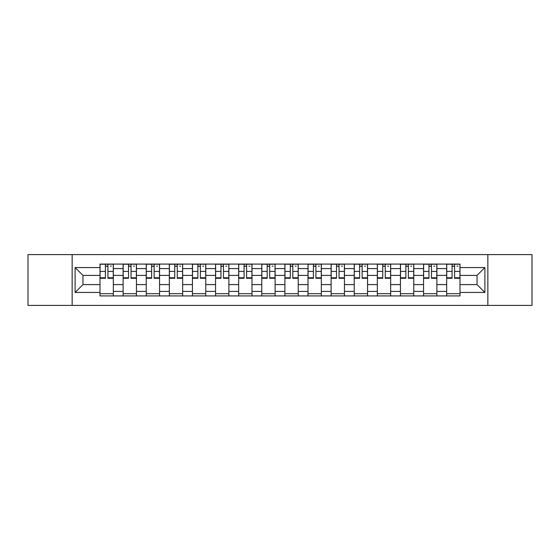 <?xml version="1.0" encoding="UTF-8"?>
<svg xmlns="http://www.w3.org/2000/svg" width="560" height="560" viewBox="0 0 560 560"><rect width="100%" height="100%" fill="white"/><g stroke="black" fill="none" stroke-linecap="round" stroke-linejoin="round"><path stroke-width="0.84" d="M487.851 305.41L532 305.41L532 254.59L28 254.59L28 305.41L487.851 305.41L487.851 254.59M123.109 295.925L123.109 268.59L113.33 268.59L113.33 295.925M113.33 268.59L113.33 264.075M123.109 268.59L123.109 264.075M136.444 264.075L136.444 295.925M146.223 295.925L146.223 264.075M159.558 264.075L159.558 295.925M169.33 295.925L169.33 264.075M182.665 264.075L182.665 295.925M192.444 295.925L192.444 264.075M205.779 264.075L205.779 295.925M215.558 295.925L215.558 264.075M228.886 264.075L228.886 295.925M238.665 295.925L238.665 264.075M252 264.075L252 295.925M261.779 295.925L261.779 264.075M275.114 264.075L275.114 295.925M284.886 295.925L284.886 264.075M298.221 264.075L298.221 295.925M308 295.925L308 264.075M321.335 264.075L321.335 295.925M331.114 295.925L331.114 264.075M344.442 264.075L344.442 295.925M354.221 295.925L354.221 264.075M367.556 264.075L367.556 295.925M377.335 295.925L377.335 264.075M390.67 264.075L390.67 295.925M400.442 295.925L400.442 264.075M413.777 264.075L413.777 295.925M423.556 295.925L423.556 264.075M436.891 264.075L436.891 295.925M446.67 295.925L446.67 264.075M446.67 284.592L436.891 284.592M423.556 284.592L413.777 284.592M400.442 284.592L390.67 284.592M377.335 284.592L367.556 284.592M354.221 284.592L344.442 284.592M331.114 284.592L321.335 284.592M308 284.592L298.221 284.592M284.886 284.592L275.114 284.592M261.779 284.592L252 284.592M238.665 284.592L228.886 284.592M215.558 284.592L205.779 284.592M192.444 284.592L182.665 284.592M169.33 284.592L159.558 284.592M146.223 284.592L136.444 284.592M123.109 284.592L113.33 284.592M446.67 275.408L436.891 275.408M423.556 275.408L413.777 275.408M400.442 275.408L390.67 275.408M377.335 275.408L367.556 275.408M354.221 275.408L344.442 275.408M331.114 275.408L321.335 275.408M308 275.408L298.221 275.408M284.886 275.408L275.114 275.408M261.779 275.408L252 275.408M238.665 275.408L228.886 275.408M215.558 275.408L205.779 275.408M192.444 275.408L182.665 275.408M169.33 275.408L159.558 275.408M146.223 275.408L136.444 275.408M123.109 275.408L113.33 275.408M82.964 284.592L100.002 284.592L100.002 275.408L82.964 275.408L82.964 284.592L75.11 292.446L75.11 267.554L100.002 267.554L100.002 275.408M459.998 275.408L459.998 284.592L477.036 284.592L477.036 275.408L459.998 275.408L459.998 264.075L100.002 264.075L100.002 267.554M459.998 267.554L484.89 267.554L484.89 292.446L459.998 292.446L459.998 284.592M100.002 284.592L100.002 295.925L459.998 295.925L459.998 292.446M100.002 292.446L75.11 292.446M72.149 305.41L72.149 254.59M113.33 293.706L100.002 293.706M105.406 266.294L107.926 266.294M136.444 293.706L123.109 293.706M128.52 266.294L131.04 266.294M159.558 293.706L146.223 293.706M151.627 266.294L154.147 266.294M182.665 293.706L169.33 293.706M174.741 266.294L177.261 266.294M205.779 293.706L192.444 293.706M197.855 266.294L200.368 266.294M228.886 293.706L215.558 293.706M220.962 266.294L223.482 266.294M252 293.706L238.665 293.706M244.076 266.294L246.596 266.294M275.114 293.706L261.779 293.706M267.183 266.294L269.703 266.294M298.221 293.706L284.886 293.706M290.297 266.294L292.817 266.294M321.335 293.706L308 293.706M313.404 266.294L315.924 266.294M344.442 293.706L331.114 293.706M336.518 266.294L339.038 266.294M367.556 293.706L354.221 293.706M359.632 266.294L362.145 266.294M390.67 293.706L377.335 293.706M382.739 266.294L385.259 266.294M413.777 293.706L400.442 293.706M405.853 266.294L408.373 266.294M436.891 293.706L423.556 293.706M428.96 266.294L431.48 266.294M459.998 293.706L446.67 293.706M452.074 266.294L454.594 266.294M75.11 267.554L82.964 275.408M477.036 284.592L484.89 292.446M477.036 275.408L484.89 267.554M107.926 277.788L113.26 277.788L113.26 278.299L107.926 278.299L107.926 264.222L113.26 264.222L110.299 264.222M113.26 277.788L113.26 264.222M105.406 266.147L107.926 266.147M110.299 266.147L111.335 266.147M103.04 264.222L100.072 264.222L100.072 278.299L105.406 278.299L105.406 264.222L103.257 264.222M100.072 264.222L110.075 264.222M131.04 277.788L136.367 277.788L136.367 278.299L131.04 278.299L131.04 264.222L136.367 264.222L133.406 264.222M136.367 277.788L136.367 264.222M128.52 266.147L131.04 266.147M133.406 266.147L134.442 266.147M126.147 264.222L123.186 264.222L123.186 278.299L128.52 278.299L128.52 264.222L126.371 264.222M123.186 264.222L133.182 264.222M154.147 277.788L159.481 277.788L159.481 278.299L154.147 278.299L154.147 264.222L159.481 264.222L156.52 264.222M159.481 277.788L159.481 264.222M151.627 266.147L154.147 266.147M156.52 266.147L157.556 266.147M149.261 264.222L146.293 264.222L146.293 278.299L151.627 278.299L151.627 264.222L149.478 264.222M146.293 264.222L156.296 264.222M177.261 277.788L182.595 277.788L182.595 278.299L177.261 278.299L177.261 264.222L182.595 264.222L179.627 264.222M182.595 277.788L182.595 264.222M174.741 266.147L177.261 266.147M179.627 266.147L180.67 266.147M172.368 264.222L169.407 264.222L169.407 278.299L174.741 278.299L174.741 264.222L172.592 264.222M169.407 264.222L179.41 264.222M200.368 277.788L205.702 277.788L205.702 278.299L200.368 278.299L200.368 264.222L205.702 264.222L202.741 264.222M205.702 277.788L205.702 264.222M197.855 266.147L200.368 266.147M202.741 266.147L203.777 266.147M195.482 264.222L192.521 264.222L192.521 278.299L197.855 278.299L197.855 264.222L195.706 264.222M192.521 264.222L202.517 264.222M223.482 277.788L228.816 277.788L228.816 278.299L223.482 278.299L223.482 264.222L228.816 264.222L225.855 264.222M228.816 277.788L228.816 264.222M220.962 266.147L223.482 266.147M225.855 266.147L226.891 266.147M218.596 264.222L215.628 264.222L215.628 278.299L220.962 278.299L220.962 264.222L218.813 264.222M215.628 264.222L225.631 264.222M246.596 277.788L251.923 277.788L251.923 278.299L246.596 278.299L246.596 264.222L251.923 264.222L248.962 264.222M251.923 277.788L251.923 264.222M244.076 266.147L246.596 266.147M248.962 266.147L249.998 266.147M241.703 264.222L238.742 264.222L238.742 278.299L244.076 278.299L244.076 264.222L241.927 264.222M238.742 264.222L248.738 264.222M269.703 277.788L275.037 277.788L275.037 278.299L269.703 278.299L269.703 264.222L275.037 264.222L272.076 264.222M275.037 277.788L275.037 264.222M267.183 266.147L269.703 266.147M272.076 266.147L273.112 266.147M264.817 264.222L261.849 264.222L261.849 278.299L267.183 278.299L267.183 264.222L265.034 264.222M261.849 264.222L271.852 264.222M292.817 277.788L298.151 277.788L298.151 278.299L292.817 278.299L292.817 264.222L298.151 264.222L295.183 264.222M298.151 277.788L298.151 264.222M290.297 266.147L292.817 266.147M295.183 266.147L296.219 266.147M287.924 264.222L284.963 264.222L284.963 278.299L290.297 278.299L290.297 264.222L288.148 264.222M284.963 264.222L294.966 264.222M315.924 277.788L321.258 277.788L321.258 278.299L315.924 278.299L315.924 264.222L321.258 264.222L318.297 264.222M321.258 277.788L321.258 264.222M313.404 266.147L315.924 266.147M318.297 266.147L319.333 266.147M311.038 264.222L308.077 264.222L308.077 278.299L313.404 278.299L313.404 264.222L311.262 264.222M308.077 264.222L318.073 264.222M339.038 277.788L344.372 277.788L344.372 278.299L339.038 278.299L339.038 264.222L344.372 264.222L341.404 264.222M344.372 277.788L344.372 264.222M336.518 266.147L339.038 266.147M341.404 266.147L342.447 266.147M334.145 264.222L331.184 264.222L331.184 278.299L336.518 278.299L336.518 264.222L334.369 264.222M331.184 264.222L341.187 264.222M362.145 277.788L367.479 277.788L367.479 278.299L362.145 278.299L362.145 264.222L367.479 264.222L364.518 264.222M367.479 277.788L367.479 264.222M359.632 266.147L362.145 266.147M364.518 266.147L365.554 266.147M357.259 264.222L354.298 264.222L354.298 278.299L359.632 278.299L359.632 264.222L357.483 264.222M354.298 264.222L364.294 264.222M385.259 277.788L390.593 277.788L390.593 278.299L385.259 278.299L385.259 264.222L390.593 264.222L387.632 264.222M390.593 277.788L390.593 264.222M382.739 266.147L385.259 266.147M387.632 266.147L388.668 266.147M380.373 264.222L377.405 264.222L377.405 278.299L382.739 278.299L382.739 264.222L380.59 264.222M377.405 264.222L387.408 264.222M408.373 277.788L413.707 277.788L413.707 278.299L408.373 278.299L408.373 264.222L413.707 264.222L410.739 264.222M413.707 277.788L413.707 264.222M405.853 266.147L408.373 266.147M410.739 266.147L411.775 266.147M403.48 264.222L400.519 264.222L400.519 278.299L405.853 278.299L405.853 264.222L403.704 264.222M400.519 264.222L410.522 264.222M431.48 277.788L436.814 277.788L436.814 278.299L431.48 278.299L431.48 264.222L436.814 264.222L433.853 264.222M436.814 277.788L436.814 264.222M428.96 266.147L431.48 266.147M433.853 266.147L434.889 266.147M426.594 264.222L423.633 264.222L423.633 278.299L428.96 278.299L428.96 264.222L426.818 264.222M423.633 264.222L433.629 264.222M454.594 277.788L459.928 277.788L459.928 278.299L454.594 278.299L454.594 264.222L459.928 264.222L456.96 264.222M459.928 277.788L459.928 264.222M452.074 266.147L454.594 266.147M456.96 266.147L458.003 266.147M449.701 264.222L446.74 264.222L446.74 278.299L452.074 278.299L452.074 264.222L449.925 264.222M446.74 264.222L456.743 264.222M423.556 268.59L413.777 268.59M400.442 268.59L390.67 268.59M377.335 268.59L367.556 268.59M354.221 268.59L344.442 268.59M331.114 268.59L321.335 268.59M308 268.59L298.221 268.59M284.886 268.59L275.114 268.59M261.779 268.59L252 268.59M238.665 268.59L228.886 268.59M215.558 268.59L205.779 268.59M192.444 268.59L182.665 268.59M169.33 268.59L159.558 268.59M146.223 268.59L136.444 268.59M446.67 268.59L436.891 268.59M423.556 291.41L413.777 291.41M400.442 291.41L390.67 291.41M377.335 291.41L367.556 291.41M354.221 291.41L344.442 291.41M331.114 291.41L321.335 291.41M308 291.41L298.221 291.41M284.886 291.41L275.114 291.41M261.779 291.41L252 291.41M238.665 291.41L228.886 291.41M215.558 291.41L205.779 291.41M192.444 291.41L182.665 291.41M169.33 291.41L159.558 291.41M146.223 291.41L136.444 291.41M123.109 291.41L113.33 291.41M446.67 291.41L436.891 291.41M107.926 271.418L113.26 271.418M100.072 277.788L105.406 277.788M100.072 271.418L105.406 271.418M131.04 271.418L136.367 271.418M123.186 277.788L128.52 277.788M123.186 271.418L128.52 271.418M154.147 271.418L159.481 271.418M146.293 277.788L151.627 277.788M146.293 271.418L151.627 271.418M177.261 271.418L182.595 271.418M169.407 277.788L174.741 277.788M169.407 271.418L174.741 271.418M200.368 271.418L205.702 271.418M192.521 277.788L197.855 277.788M192.521 271.418L197.855 271.418M223.482 271.418L228.816 271.418M215.628 277.788L220.962 277.788M215.628 271.418L220.962 271.418M246.596 271.418L251.923 271.418M238.742 277.788L244.076 277.788M238.742 271.418L244.076 271.418M269.703 271.418L275.037 271.418M261.849 277.788L267.183 277.788M261.849 271.418L267.183 271.418M292.817 271.418L298.151 271.418M284.963 277.788L290.297 277.788M284.963 271.418L290.297 271.418M315.924 271.418L321.258 271.418M308.077 277.788L313.404 277.788M308.077 271.418L313.404 271.418M339.038 271.418L344.372 271.418M331.184 277.788L336.518 277.788M331.184 271.418L336.518 271.418M362.145 271.418L367.479 271.418M354.298 277.788L359.632 277.788M354.298 271.418L359.632 271.418M385.259 271.418L390.593 271.418M377.405 277.788L382.739 277.788M377.405 271.418L382.739 271.418M408.373 271.418L413.707 271.418M400.519 277.788L405.853 277.788M400.519 271.418L405.853 271.418M431.48 271.418L436.814 271.418M423.633 277.788L428.96 277.788M423.633 271.418L428.96 271.418M454.594 271.418L459.928 271.418M446.74 277.788L452.074 277.788M446.74 271.418L452.074 271.418"/></g></svg>
